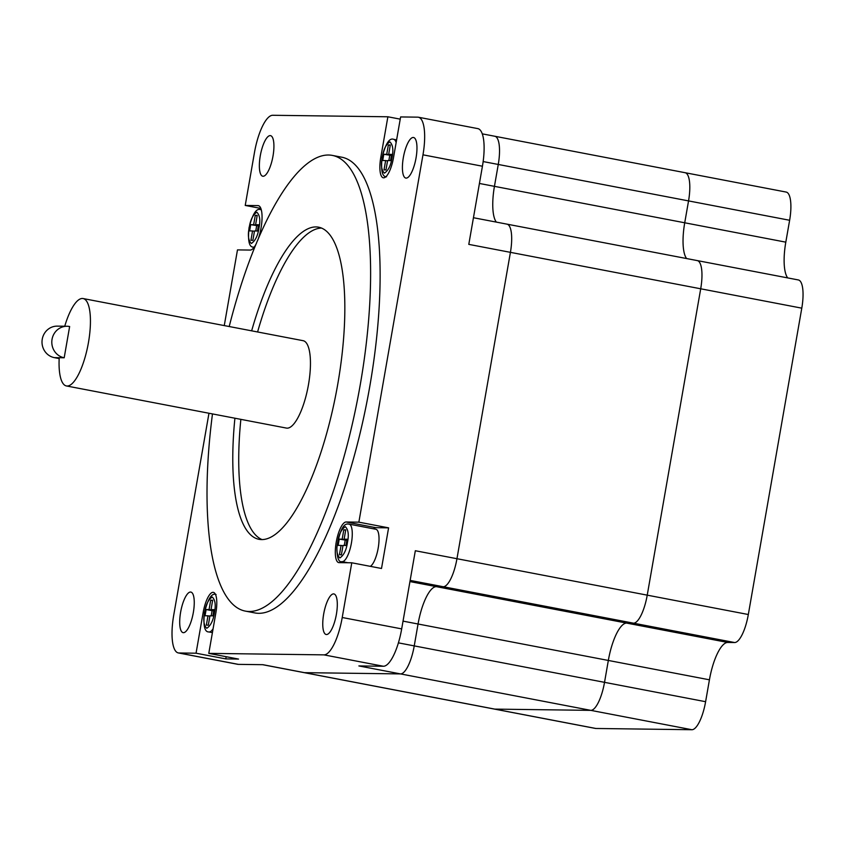 <?xml version="1.0" encoding="UTF-8"?>
<svg xmlns="http://www.w3.org/2000/svg" width="845" height="845" viewBox="0 0 845 845"><rect width="100%" height="100%" fill="white"/><g stroke="black" fill="none" stroke-linecap="round" stroke-linejoin="round"><path stroke-width="1.27" d="M323.667 614.125A20.65 6.285 100.8 0 1 333.912 593.929A20.65 6.285 100.8 0 1 336.394 614.294A20.65 6.285 100.8 0 1 326.149 634.5A20.65 6.285 100.8 0 1 323.667 614.125M208.968 413.247L173.7 615.318A38.131 11.598 -79.2 0 0 178.284 652.921A38.131 11.598 -79.2 0 0 178.908 652.984L196.051 653.206L225.784 658.899L238.522 659.068L208.789 653.375L323.92 654.864A38.131 11.598 -79.2 0 0 342.225 617.505L351.774 562.791L339.035 562.633A20.65 6.285 100.8 0 1 338.697 562.59A20.65 6.285 100.8 0 1 336.215 542.226A20.65 6.285 100.8 0 1 346.123 521.988L358.861 522.157L422.975 154.825A38.131 11.598 -79.2 0 0 418.391 117.223A38.131 11.598 -79.2 0 0 417.757 117.159L400.614 116.937L393.527 157.582A20.65 6.285 100.8 0 1 383.271 177.788A20.65 6.285 100.8 0 1 380.789 157.413L387.876 116.779L272.755 115.279A38.131 11.598 -79.2 0 0 254.451 152.639L245.23 205.441L260.862 208.43M260.271 155.85A20.65 6.285 100.8 0 1 270.527 135.644A20.65 6.285 100.8 0 1 273.009 156.019A20.65 6.285 100.8 0 1 262.753 176.225A20.65 6.285 100.8 0 1 260.271 155.85M403.318 157.709A20.65 6.285 100.8 0 1 413.575 137.503A20.65 6.285 100.8 0 1 416.057 157.867A20.65 6.285 100.8 0 1 405.801 178.073A20.65 6.285 100.8 0 1 403.318 157.709M180.608 612.276A20.65 6.285 100.8 0 1 190.864 592.07A20.65 6.285 100.8 0 1 193.347 612.435A20.65 6.285 100.8 0 1 183.09 632.641A20.65 6.285 100.8 0 1 180.608 612.276M229.206 326.54A231.963 70.526 100.8 0 1 332.455 155.427A231.963 70.526 100.8 0 1 360.35 384.179A231.963 70.526 100.8 0 1 245.177 611.072A231.963 70.526 100.8 0 1 212.475 413.923M332.455 155.427L341.971 157.244A231.963 70.526 100.8 0 1 369.856 385.996A231.963 70.526 100.8 0 1 254.694 612.9L245.177 611.072M348.827 524.122A19.065 5.799 100.8 0 1 349.143 524.154L375.898 529.276A19.065 5.799 100.8 0 1 378.19 548.078A19.065 5.799 100.8 0 1 370.353 566.351M214.419 612.71C213.289 620.462 210.743 625.659 206.782 628.279C203.772 625.342 203.053 620.114 204.617 612.583C205.747 604.83 208.282 599.644 212.243 597.014C215.253 599.95 215.982 605.178 214.419 612.71M258.992 227.896C257.862 235.66 255.317 240.846 251.366 243.466C248.356 240.529 247.627 235.301 249.19 227.77C250.321 220.017 252.856 214.831 256.817 212.201C259.827 215.137 260.556 220.376 258.992 227.896M392.048 157.561C390.929 165.314 388.383 170.51 384.422 173.13C381.412 170.194 380.694 164.965 382.257 157.434C383.376 149.681 385.922 144.484 389.883 141.865C392.893 144.801 393.612 150.03 392.048 157.561M339.848 557.943C336.838 555.007 336.12 549.778 337.683 542.247C338.803 534.494 341.348 529.297 345.309 526.678C348.32 529.614 349.038 534.843 347.475 542.374C346.355 550.127 343.809 555.313 339.848 557.943M251.641 330.839A158.881 48.302 100.8 0 1 318.713 227.21A158.881 48.302 100.8 0 1 337.81 383.883A158.881 48.302 100.8 0 1 258.929 539.3A158.881 48.302 100.8 0 1 234.91 418.222M321.628 228.076A158.881 48.302 -79.2 0 0 257.588 331.969M64.738 326.223A44.489 13.531 100.8 0 1 83.116 298.549L303.133 340.693A44.489 13.531 100.8 0 1 308.488 384.57A44.489 13.531 100.8 0 1 286.402 428.077L66.385 385.943A44.489 13.531 100.8 0 1 59.213 357.71L64.188 357.773A15.886 15.115 -89.3 0 1 52.052 339.299A15.886 15.115 -89.3 0 1 67.125 326.254A15.886 15.115 -89.3 0 1 69.639 326.519L64.188 357.773M83.116 298.549A44.489 13.531 100.8 0 1 88.471 342.426A44.489 13.531 100.8 0 1 66.385 385.943M67.125 326.254L57.323 326.128A15.886 15.115 90.7 0 0 42.25 339.172A15.886 15.115 90.7 0 0 54.386 357.646L59.213 357.71M262.626 664.688L304.02 672.62A28.603 8.693 -79.2 0 0 304.485 672.662L400.509 673.909A28.603 8.693 -79.2 0 0 414.24 645.886L418.053 624.001A38.131 11.598 100.8 0 1 436.358 586.641L443.224 586.736A28.603 8.693 -79.2 0 0 456.955 558.714L510.422 252.349A28.603 8.693 -79.2 0 0 506.979 224.147A28.603 8.693 -79.2 0 0 506.514 224.094M479.421 183.46L494.441 186.344L498.265 164.458L789.631 220.27L785.808 242.156L684.725 222.784A38.131 11.598 -79.2 0 0 686.605 258.549A38.131 11.598 100.8 0 1 684.725 222.784L688.548 200.909L684.725 222.784L494.441 186.344A38.131 11.598 100.8 0 0 496.321 222.098A38.131 11.598 100.8 0 1 494.441 186.344L498.265 164.458A28.603 8.693 -79.2 0 0 494.821 136.256A28.603 8.693 -79.2 0 0 494.357 136.203M595.862 728.474L304.485 672.662L400.509 673.909L691.875 729.721L595.862 728.474A28.603 8.693 -79.2 0 1 595.387 728.422L494.304 709.061A28.603 8.693 -79.2 0 0 494.769 709.113L590.792 710.36L494.769 709.113A28.603 8.693 -79.2 0 1 494.304 709.061L304.02 672.62A28.603 8.693 -79.2 0 0 304.485 672.662L262.869 664.688L238.374 664.371L178.908 652.984M323.92 654.864L383.376 666.251L358.882 665.934L400.509 673.909A28.603 8.693 -79.2 0 0 414.24 645.886L418.053 624.001A38.131 11.598 100.8 0 1 436.358 586.641L443.224 586.736A28.603 8.693 -79.2 0 0 456.955 558.714L510.422 252.349A28.603 8.693 -79.2 0 0 506.979 224.147L697.262 260.587A28.603 8.693 -79.2 0 0 696.798 260.545M256.563 243.022A22.593 6.866 100.8 0 1 250.204 250.067L237.477 249.898L224.263 325.589M400.234 119.145L387.876 116.779M351.774 562.791L381.507 568.484L388.594 527.85L358.861 522.157M410.152 580.399L633.507 623.177L626.641 623.092L633.507 623.177A28.603 8.693 -79.2 0 0 647.228 595.155L700.706 288.789L647.228 595.155L415.328 550.739L401.681 628.891L342.225 617.505M422.975 154.825L482.432 166.222L468.795 244.374L700.706 288.789A28.603 8.693 -79.2 0 0 697.262 260.587L798.356 279.949A28.603 8.693 -79.2 0 1 801.789 308.161L748.321 614.516L647.228 595.155A28.603 8.693 -79.2 0 1 633.507 623.177L734.59 642.538A28.603 8.693 -79.2 0 0 748.321 614.516M383.376 666.251A38.131 11.598 -79.2 0 0 401.681 628.891M196.051 653.206L203.149 612.562A20.65 6.285 100.8 0 1 213.405 592.366A20.65 6.285 100.8 0 1 215.887 612.731L208.789 653.375M226.175 656.702L225.784 658.899M245.23 205.441L257.968 205.61A22.593 6.866 100.8 0 1 258.338 205.641A22.593 6.866 100.8 0 1 262.056 217.915A22.593 6.866 100.8 0 1 257.767 240.16M178.284 652.921L237.741 664.307A38.131 11.598 -79.2 0 0 238.374 664.371M482.432 166.222A38.131 11.598 -79.2 0 0 477.847 128.62L418.391 117.223M388.594 527.85L375.856 527.681A20.65 6.285 -79.2 0 0 373.522 528.822M206.138 609.53L209.074 609.572L210.701 600.214L212.665 600.246L211.028 609.594L213.954 609.636L212.877 615.868L209.94 615.825L208.314 625.173L206.349 625.152L207.986 615.804L205.05 615.762L206.138 609.53L212.084 610.671L211.187 615.847M240.857 419.363A158.881 48.302 -79.2 0 0 261.961 539.554M257.229 215.38L255.591 224.728L258.528 224.77L257.44 231.012L254.503 230.97L252.877 240.318L250.923 240.297L252.549 230.949L249.624 230.907L250.712 224.664L253.637 224.707L255.274 215.348L257.229 215.38M390.527 160.613L387.601 160.582L385.964 169.929L384.01 169.898L385.637 160.55L382.711 160.518L383.799 154.276L386.725 154.318L388.362 144.97L390.316 144.991L388.689 154.339L391.615 154.381L390.527 160.613M339.436 554.764L341.074 545.416L338.148 545.384L339.236 539.131L342.162 539.173L343.799 529.826L345.753 529.847L344.116 539.194L347.052 539.237L345.954 545.479L343.028 545.447L341.391 554.795L339.436 554.764M210.701 600.214L212.602 600.584M213.817 610.481L209.074 609.572M213.774 610.692L212.084 610.671M209.877 616.163L207.986 615.804M213.869 610.143L211.028 609.594M258.433 225.266L255.591 224.728M257.165 215.718L255.274 215.348M258.38 225.604L253.637 224.707M258.338 225.826L250.712 224.664M256.658 225.805L255.75 230.991M254.451 231.308L252.549 230.949M391.531 154.888L388.689 154.339M390.253 145.329L388.362 144.97M391.467 155.226L386.725 154.318M391.425 155.438L383.799 154.276M389.746 155.417L388.837 160.592M387.538 160.92L385.637 160.55M342.964 545.785L341.074 545.416M346.957 539.744L344.116 539.194M345.689 530.185L343.799 529.826M346.904 540.082L342.162 539.173M346.862 540.293L339.236 539.131M345.183 540.272L344.274 545.458M59.171 358.565L54.386 357.646M483.16 161.564L498.265 164.458A28.603 8.693 -79.2 0 0 494.821 136.256L685.105 172.707A28.603 8.693 -79.2 0 0 684.64 172.655M685.105 172.707A28.603 8.693 -79.2 0 1 688.548 200.909A28.603 8.693 -79.2 0 0 685.105 172.707L786.199 192.069A28.603 8.693 -79.2 0 1 789.631 220.27M734.59 642.538L727.735 642.453L626.641 623.092A38.131 11.598 -79.2 0 0 608.337 660.452L604.524 682.337L608.337 660.452A38.131 11.598 100.8 0 1 626.641 623.092L409.941 581.582M727.735 642.453A38.131 11.598 -79.2 0 0 709.43 679.813L705.607 701.699L604.524 682.337A28.603 8.693 -79.2 0 1 590.792 710.36A28.603 8.693 -79.2 0 0 604.524 682.337L398.396 642.855M801.789 308.161L700.706 288.789A28.603 8.693 -79.2 0 0 697.262 260.587M785.808 242.156A38.131 11.598 -79.2 0 0 787.688 277.91M691.875 729.721A28.603 8.693 -79.2 0 0 705.607 701.699M213.088 628.775A19.065 5.799 100.8 0 1 208.905 631.944L212.412 632.62M254.218 247.12A19.065 5.799 100.8 0 1 253.479 247.131L254.123 247.258M341.961 561.608C338.76 562.633 337.06 557.964 336.87 547.592C339.584 530.998 343.408 523.161 348.32 524.069L349.143 524.154A19.065 5.799 100.8 0 1 351.435 542.955A19.065 5.799 100.8 0 1 342.278 561.64A19.065 5.799 100.8 0 1 341.961 561.608L347.918 562.749M709.43 679.813L403.044 621.128M203.149 612.562L204.427 612.805M257.968 205.61L258.697 205.747M382.067 157.656L380.789 157.413M375.856 527.681L346.123 521.988M261.295 209.803L260.651 209.676A19.065 5.799 100.8 0 1 261.337 209.972M396.611 139.9L393.717 139.34A19.065 5.799 100.8 0 1 396.136 142.594M208.905 631.944C204.596 632.134 203.117 625.691 204.458 612.604C207.944 598.788 211.81 592.746 216.077 594.489M253.479 247.131C249.169 247.321 247.691 240.878 249.032 227.791C252.518 213.975 256.384 207.933 260.651 209.676M386.535 176.795C382.236 176.985 380.757 170.532 382.098 157.455C385.584 143.639 389.45 137.598 393.717 139.34M482.294 133.859L494.821 136.256M473.443 217.725L506.979 224.147"/></g></svg>
